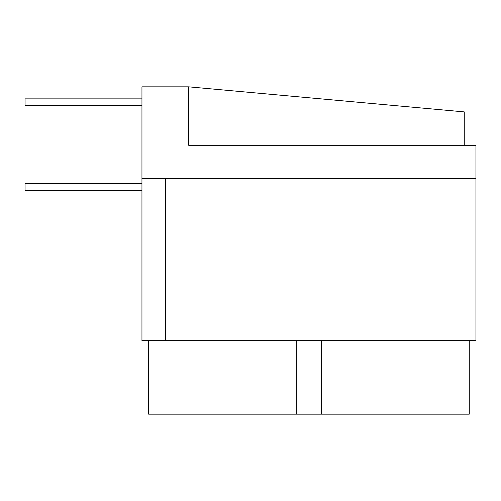 <?xml version="1.0" encoding="UTF-8"?>
<svg xmlns="http://www.w3.org/2000/svg" width="501" height="501" viewBox="0 0 501 501"><rect width="100%" height="100%" fill="white"/><g stroke="black" fill="none" stroke-linecap="round" stroke-linejoin="round"><path stroke-width="0.75" d="M475.95 178.688L475.95 340.68L141.952 340.68L141.952 86.842L188.708 86.842L188.708 145.29L475.95 145.29L475.95 178.688L165.568 178.688L165.568 340.68M296.26 340.68L296.26 414.158L469.268 414.158L469.268 340.68M148.628 340.68L148.628 414.158L296.26 414.158M321.642 340.68L321.642 414.158M165.568 178.688L141.952 178.688M188.708 86.842L464.258 111.892L464.258 145.29M141.952 183.698L25.05 183.698L25.05 190.38L141.952 190.38M141.952 98.866L25.05 98.866L25.05 105.542L141.952 105.542"/></g></svg>
